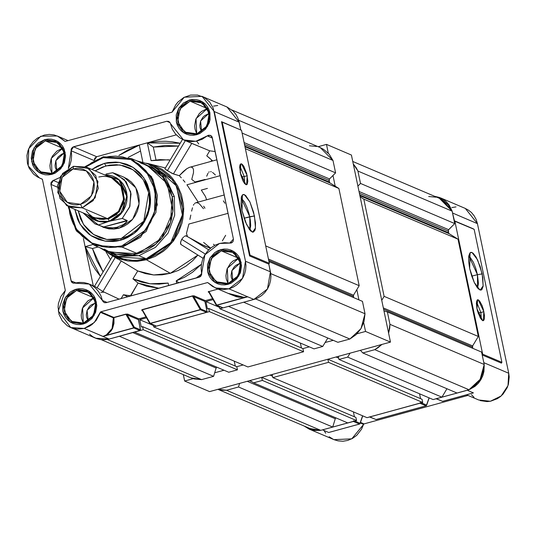 <?xml version="1.0" encoding="UTF-8"?>
<svg xmlns="http://www.w3.org/2000/svg" width="536" height="536" viewBox="0 0 536 536"><rect width="100%" height="100%" fill="white"/><g stroke="black" fill="none" stroke-linecap="round" stroke-linejoin="round"><path stroke-width="0.8" d="M478.347 313.674L476.879 308.327L478.347 313.681M465.221 208.41L468.069 209.884L471.385 212.477L474.125 215.713L476.182 219.479L477.476 223.626L452.538 213.006L454.146 220.698L454.876 221.154L482.668 354.169L482.192 354.959L501.455 363.153L501.924 362.37L501.455 363.153L482.192 354.959L482.668 354.169L501.924 362.37L474.139 229.354L454.876 221.154L482.668 354.169L501.924 362.37L474.139 229.354L454.501 221.127L452.538 213.006L477.476 223.626L465.288 208.444L440.425 197.851M434.783 196.364L440.351 197.824L451.875 210.541M478.427 313.908L478.226 312.81L480.879 312.535L481.375 319.597L480.879 312.535L483.894 311.711L483.298 320.695L482.601 320.629L476.966 308.763L476.343 303.235L477.1 300.073L478.259 299.845L479.753 301.199L482.105 305.688L483.405 309.654L484.464 315.577L484.417 318.625L483.76 320.401L482.601 320.629L480.31 318.056L477.455 310.813L476.966 308.763L477.569 299.778L478.259 299.845L483.894 311.711L480.879 312.535L476.471 301.694L480.879 312.535L478.226 312.81L476.832 308.086M477.589 288.006L477.449 274.673L471.747 276.12L477.449 274.673L468.799 255.9L469.596 256.503L473.375 262.245L475.7 268.141L477.449 274.666L482.172 273.863L477.449 274.666L478.44 283.484L477.596 288.013M472.028 252.503L477.583 259.86L482.172 273.863L483.164 285.916L480.263 290.05L479.847 289.916L474.293 282.559L469.704 268.556L470.065 252.804L472.028 252.503L473.322 253.381L476.156 257.133L480.202 266.506L482.815 277.46L483.11 286.311L481.938 289.507L480.986 290.077L478.554 289.038L477.161 287.477L474.293 282.559L471.673 275.919L469.704 268.556L468.685 261.601L468.766 256.108L469.945 252.912L470.889 252.349L472.028 252.503M426.16 405.812L426.549 405.048L426.294 405.732M369.659 416.975L376.098 419.527M471.278 393.464L442.636 401.303M359.623 424.036L360.011 423.273L359.757 423.956M426.589 405.183L426.12 405.846L376.064 419.554L369.472 416.887M429.061 397.833L426.549 405.048L421.323 402.824L426.549 405.048L429.061 397.833M420.385 402.422L419.909 403.213L426.08 405.839L426.549 405.048M360.051 423.407L359.582 424.063L330.96 431.889M362.611 415.809L360.011 423.273L354.785 421.048L360.011 423.273L362.611 415.809M436.157 398.717L467.251 390.248L473.422 392.875L442.602 401.33L473.422 392.875L467.251 390.248L436.398 398.697L442.562 401.323L436.009 398.67M353.847 420.646L353.371 421.437L359.542 424.063L360.011 423.273M420.13 403.106L369.853 416.921L376.024 419.547L426.08 405.839L419.909 403.213L369.619 416.934M454.146 220.698L473.402 228.899L454.146 220.698M473.422 392.875L471.667 393.37L473.422 392.875M353.593 421.323L322.518 429.885L328.682 432.512L359.542 424.063L353.371 421.437L322.518 429.885L328.682 432.512L359.582 424.063M330.712 431.969L330.27 432.11M363.522 424.351L360.266 422.964L363.522 424.351L361.519 429.195L356.715 435.339L352.561 438.381L347.898 440.378L342.966 441.228L338.035 440.887L333.955 439.641L351.743 438.823L363.984 423.889L360.467 422.395L363.984 423.889L363.522 424.351M320.099 430.401L314.089 430.435L310.022 429.423L304.066 425.999M434.73 196.344L439.366 197.436L443.131 199.271L446.448 201.858L449.188 205.1L451.888 210.574M482.192 354.959L483.8 362.644L482.192 354.959M484.182 365.15L483.941 371.441L482.775 375.743L480.839 379.769L478.213 383.361L474.983 386.376L469.61 389.458M478.708 400.003L490.353 401.276L501.187 395.937L507.987 385.572L508.738 373.264L477.476 223.626L508.738 373.264L483.8 362.644L508.738 373.264L509.2 376.909L508.383 384.279L507.13 387.796L503.09 394.047L500.416 396.6L497.395 398.683L490.654 401.223L487.117 401.611L480.182 400.566M484.182 365.19L480.839 379.769L469.643 389.438M467.935 395.421L363.984 423.889L467.935 395.421M320.066 430.401L309.038 429.028L304.08 426.006M478.434 313.915L476.832 308.079M451.815 207.579L456.015 206.876M474.038 397.223L471.479 394.791M333.359 439.373L329.184 436.766M325.741 433.202L324.347 431.118M111.575 177.838L117.444 181.704L120.051 184.793L122.007 188.377L123.246 192.324L123.702 196.484L123.374 200.699L122.268 204.799L120.426 208.631L117.92 212.055L114.845 214.923L111.321 217.14L107.481 218.614L118.436 211.452L123.588 199.131L120.995 186.314L111.642 177.865L86.356 167.098L95.716 175.553L98.302 188.364L93.15 200.692L82.196 207.847L107.481 218.614L103.475 219.291L99.462 219.137L94.571 217.77M69.358 207.037L94.644 217.797L107.481 218.614L82.196 207.847L69.358 207.037L59.998 198.581L57.406 185.771L62.565 173.443L73.512 166.287L60.575 176.264L57.754 192.571L66.712 205.656L82.196 207.847L80.507 204.29L67.342 202.427L59.731 191.305L62.122 177.443L73.124 168.961L69.861 170.214L66.866 172.096L64.253 174.535L62.122 177.443L59.617 184.19L59.335 187.768L59.731 191.305L60.776 194.662L62.444 197.71L64.662 200.33L67.342 202.427L70.39 203.915L73.687 204.739L77.104 204.866L80.507 204.29L83.77 203.037L86.765 201.154L89.378 198.715L93.076 192.551L94.014 189.061L94.296 185.483L93.907 181.945L92.855 178.589L91.194 175.54L88.976 172.92L86.289 170.823L83.241 169.336L79.944 168.512L76.534 168.384L73.124 168.961L73.512 166.287L73.124 168.961L86.289 170.823L93.907 181.945L91.509 195.808L80.507 204.29L82.196 207.847L95.14 197.871L97.961 181.563L89.003 168.478L73.512 166.287L86.356 167.098M112.446 178.086L122.369 187.566L123.796 203.044L116.694 214.494L108.265 219.043L109.284 221.18L108.265 219.043L95.361 218.219L107.501 218.715L94.597 217.897L92.768 217L99.441 219.244L103.481 219.398L107.501 218.715L111.361 217.234L114.905 215.01L117.994 212.122L120.513 208.685L122.362 204.832L123.474 200.712L123.809 196.478L123.347 192.297L122.108 188.33L120.138 184.726L117.518 181.624L114.342 179.151L109.766 177.068L111.682 177.764L121.089 186.26L123.695 199.137L118.51 211.519L107.501 218.715L108.265 219.043L119.273 211.847L124.453 199.459L121.853 186.582L111.756 177.791M122.275 218.454L127.22 220.812L126.027 222.46L123.334 224.557L116.882 227.351L118.959 228.236L116.882 227.351L111.702 228.195L106.329 227.854L94.939 223.82L83.02 212.852L98.41 224.993L113.525 219.66L117.404 217.227L120.781 214.065L123.541 210.306L125.565 206.085L126.784 201.576L127.146 196.94L126.637 192.364L125.283 188.022L123.126 184.076L120.258 180.686L116.788 177.972L112.841 176.049L108.574 174.984L104.446 174.803L119.602 180.083L127.019 194.782L122.871 211.358L109.304 221.281L97.378 221.18L87.442 214.735L92.266 218.869L96.212 220.792L100.48 221.857L104.895 222.025L109.304 221.281L122.275 218.454L129.926 206.266L130.69 191.982L124.365 179.64L112.728 172.733L116.191 173.905L126.141 181.778L131.019 193.865L129.612 207.191L122.275 218.454L127.126 220.517L103.254 227.056L98.41 224.993L109.304 221.281L122.275 218.454M109.284 221.18L99.341 221.556L87.669 214.829L92.326 218.775L96.252 220.691L100.493 221.75L104.895 221.917L109.284 221.18L120.339 214.4L127.045 196.98L118.731 179.486L104.674 174.897L108.56 175.091L112.801 176.15L116.727 178.066L120.185 180.766L123.046 184.143L125.19 188.069L126.536 192.391L127.045 196.947L126.684 201.563L125.471 206.052L123.454 210.253L120.707 213.991L117.344 217.14L113.485 219.566L109.284 221.18M106.162 174.006L109.458 173.336L106.162 174.006M112.728 172.733L109.458 173.336L112.728 172.733M103.254 227.056L127.22 220.812L126.027 222.46L123.334 224.557L116.882 227.351L109.927 228.222L103.254 227.056M91.998 216.417L88.842 213.958L86.229 210.869M98.798 177.048L102.805 176.371L106.825 176.525L110.697 177.49M116.191 173.905L124.245 177.336L135.856 187.861L139.092 203.881L132.647 219.284L118.959 228.236L113.954 229.073L108.929 228.892L102.818 227.177M121.123 238.6L143.762 221.147L148.686 192.625L143.105 179.453L133.022 169.745L119.97 164.988L105.94 165.905L104.46 163.366L119.307 162.395L133.109 167.42L143.775 177.691L149.685 191.627L149.926 207.117L144.472 221.797L134.147 233.435L120.526 240.262L121.123 238.6L120.526 240.262L116.841 241.073L113.116 241.508L105.679 241.234L98.51 239.438L91.877 236.202L88.842 234.078L83.482 228.919L79.234 222.721L77.586 219.304L74.846 209.368L80.152 224.296L90.805 235.505L105.049 241.133L120.526 240.262L124.131 239.076L127.628 237.535L134.147 233.435L137.109 230.922L142.295 225.073L144.472 221.797L147.876 214.702L149.926 207.117L150.415 203.224L150.536 199.325L149.685 191.627L147.4 184.324L145.752 180.907L141.504 174.703L138.951 171.982L133.109 167.42L129.88 165.631L126.476 164.184L119.307 162.395L115.602 162.06L108.145 162.549L104.46 163.366L105.94 165.905L95.167 170.85L102.53 167.024L109.424 165.142L116.473 164.679L123.407 165.664L129.967 168.049L135.889 171.755L140.955 176.632L144.968 182.488L147.775 189.108L148.686 192.625L149.263 196.236L149.376 203.593L148.117 210.896L145.524 217.871L143.762 221.147L139.38 227.123L136.801 229.77L131.005 234.239L127.836 236.021L121.123 238.6L106.825 239.478L93.592 234.473L83.502 224.376L78.162 210.782L80.534 218.789L83.958 225.06L88.52 230.453L94.041 234.761L100.312 237.823L107.093 239.518L114.121 239.78L121.123 238.6M68.166 206.481L76.655 231.163L94.349 245.388L109.94 252.02L137.873 253.796L122.282 247.163L94.349 245.388L122.282 247.163L137.873 253.796L133.538 254.754L137.873 253.816L146.228 250.614L153.892 245.79L160.586 239.538L166.039 232.101L170.046 223.76L171.46 219.351L173.028 210.259L172.887 201.107L172.17 196.618L174.347 196.504L161.088 172.404L136.814 160.867L148.244 163.962L165.135 176.813L174.347 196.504L174.642 215.338L168.009 233.194L155.453 247.351L138.891 255.652L109.994 253.816L99.843 247.726L118.295 256.396L138.891 255.652L146.161 258.747L138.891 255.652L155.453 247.351L168.009 233.194L174.642 215.338L174.347 196.504L172.17 196.618L170.508 222.467L155.989 244.081L133.049 254.855L108.701 251.498L116.138 254.124L120.412 254.962L124.767 255.35L133.538 254.774L124.774 255.324L120.419 254.942L116.145 254.104L109.887 252M145.678 164.639L162.83 177.041L172.17 196.618L169.483 188.022L167.54 184.002L162.549 176.713L156.244 170.642L152.673 168.143L145.678 164.639M109.994 253.816L117.27 256.911L146.161 258.747L137.149 260.268L132.613 260.329L123.689 259.062L117.216 256.891M170.347 273.313L146.382 259.786L128.03 261.005L110.939 254.848L108.165 252.985L114.778 256.972L119.012 258.767L127.923 260.992L137.169 261.34L146.382 259.786L170.347 273.313L162.066 274.847L153.725 274.961L145.537 273.641L137.725 270.935L153.725 274.961L170.347 273.313L197.885 255.062L192.605 260.751L185.825 266.171L178.341 270.392L170.347 273.313M121.23 260.945L137.725 270.935L132.962 278.874L138.08 283.055L130.724 295.932L123.448 294.753L130.442 295.798L138.08 283.055L158.71 288.268L146.65 286.224L138.08 283.055L132.962 278.874L141.33 282.036L150.12 283.812L159.125 284.167L168.143 283.095L150.12 283.812L132.962 278.874L137.725 270.935L120.265 260.389L121.23 260.945L102.892 291.537L94.845 286.438L102.892 291.537L121.23 260.945M119.588 260.014L118.825 259.591L119.588 260.014M117.974 259.123L117.083 258.613L117.974 259.123M116.158 258.071L117.083 258.613L116.158 258.071M188.886 224.061L228.061 213.335L188.886 224.061L186.434 233.441L187.54 236.704L204.672 246.017L210.44 248.242L202.186 244.764L187.54 236.704L186.434 233.441L188.886 224.061M190.796 215.057L189.898 219.445L190.796 215.057M192.471 207.794L191.627 211.11L192.471 207.794M193.952 204.27L193.416 205.228L193.952 204.27M195.205 203.003L194.548 203.526L195.205 203.003M203.466 208.678L199.392 203.834L197.55 202.822L195.828 202.742L224.222 194.963M186.897 184.793L220.189 175.674L186.897 184.793L198.179 202.099L186.897 184.793M183.111 179.868L184.98 182.2L183.111 179.868M179.614 176.022L181.322 177.818L179.614 176.022L179.634 175.346L179.614 176.022M183.399 171.466L179.634 175.346L186.809 168.719L183.399 171.466M189.677 167.266L186.809 168.719L189.677 167.266M219.485 243.498L229.723 243.11L224.611 242.708L219.485 243.498L215.15 245.166L211.164 247.672L207.693 250.915L204.859 254.781L202.775 259.109L201.529 263.745L201.154 268.502L201.697 274.466L200.879 276.167L199.888 276.931L106.034 302.693L104.252 302.626L102.557 300.998L100.976 295.939L98.765 291.885L95.817 288.401L92.246 285.621L88.199 283.638L83.817 282.546L79.274 282.378L73.546 283.216L71.951 282.439L71.268 281.44L50.933 184.411L51.081 182.542L52.722 180.692L59.858 177.537L53.299 180.471L57.989 182.468L53.299 180.471L50.933 184.411L57.312 187.124L50.933 184.411L71.08 280.844L75.831 282.867L71.08 280.844L72.822 283.015L89.257 284.06L102.369 300.401L107.079 302.405L102.369 300.401L104.111 302.572L106.034 302.693L199.312 277.152L201.677 273.206L204.859 254.781L219.485 243.498M244.054 218.199L254.479 215.941L255.464 227.994L252.57 232.128L252.155 231.994L246.6 224.638L242.011 210.635L240.986 203.68L241.528 196.263L243.197 194.427L245.629 195.459L249.89 201.938L253.595 212.243L255.498 222.902L255.417 228.39L254.955 230.319L253.294 232.155L250.861 231.117L249.468 229.555L245.233 221.475L242.011 210.635L242.373 194.89L244.336 194.588L249.89 201.938L254.479 215.941L249.749 216.745L241.106 197.978L244.416 201.905L246.895 207.13L248.972 213.462L250.319 219.934L250.748 225.562L249.903 230.091L249.749 216.745L244.054 218.199M52.146 173.45L62.31 165.611L64.521 152.814L57.486 142.543L45.332 140.814L44.769 139.628L57.7 141.464L65.178 152.385L62.826 166.006L52.019 174.341L52.146 173.45L42.069 172.806L34.719 166.173L32.689 156.11L36.736 146.442L45.332 140.814L55.416 141.457L62.759 148.09L64.796 158.154L60.742 167.822L52.146 173.45L52.019 174.341L39.088 172.505L31.611 161.584L33.962 147.963L44.769 139.628L45.332 140.814L62.652 148.191L45.332 140.814L35.175 148.653L32.957 161.457L39.992 171.721L52.146 173.45M83.408 323.087L93.572 315.248L95.783 302.451L88.748 292.18L76.594 290.458L76.032 289.266L88.963 291.102L96.44 302.029L94.088 315.644L83.281 323.979L83.408 323.087L73.332 322.444L65.982 315.811L63.952 305.748L67.998 296.08L76.594 290.458L86.671 291.095L94.021 297.728L96.051 307.791L92.004 317.466L83.408 323.087L83.281 323.979L70.35 322.143L62.873 311.222L65.225 297.601L76.032 289.266L76.594 290.458L93.914 297.828L76.594 290.458L66.431 298.291L64.219 311.094L71.255 321.365L83.408 323.087M228.148 283.45L238.306 275.611L240.517 262.814L233.488 252.543L221.328 250.821L220.765 249.635L233.696 251.464L241.173 262.392L238.822 276.007L228.014 284.341L228.148 283.45L218.065 282.807L210.722 276.174L208.685 266.111L212.732 256.442L221.328 250.821L231.411 251.458L238.755 258.091L240.791 268.154L236.745 277.829L228.148 283.45L228.014 284.341L215.083 282.505L207.606 271.585L209.958 257.963L220.765 249.635L221.328 250.821L238.647 258.191L221.328 250.821L211.171 258.654L208.96 271.457L215.988 281.728L228.148 283.45M196.886 133.812L207.043 125.973L209.254 113.176L202.226 102.905L190.066 101.183L189.503 99.991L202.434 101.827L209.918 112.754L207.559 126.369L196.752 134.704L196.886 133.812L186.803 133.169L179.46 126.536L177.423 116.473L181.47 106.805L190.066 101.183L200.149 101.82L207.492 108.453L209.529 118.516L205.482 128.191L196.886 133.812L196.752 134.704L183.821 132.868L176.344 121.947L178.696 108.326L189.503 99.991L190.066 101.183L207.385 108.553L190.066 101.183L179.908 109.016L177.697 121.819L184.726 132.091L196.886 133.812M113.625 317.66L113.98 317.567L112.526 328.474L105.873 335.449L133.699 327.824L125.92 314.297L113.98 317.567L113.947 323.389L112.526 328.474L111.314 330.658L107.964 334.169L102.986 336.434L133.839 327.985L140.01 330.612L140.479 329.821L134.315 327.195L133.699 327.824L134.315 327.195L127.246 314.913L125.92 314.297L133.699 327.824L134.315 327.195L133.839 327.985L105.873 335.449L112.064 328.514L113.377 317.868L113.98 317.567L113.377 317.868L100.286 312.294L94.242 322.545L84.212 328.447L102.986 336.434L105.646 335.315L109.431 332.508L112.064 328.514L113.404 323.55L113.377 317.868L100.286 312.294L100.741 311.831L207.646 282.559L212.544 286.412L217.676 288.743L223.278 289.561L228.952 288.81L247.719 296.797L244.496 297.292L238.929 297.045L231.961 294.974L244.55 297.467L216.866 305.252L247.719 296.797L244.55 297.467L247.719 296.797L244.55 297.467L228.068 293.313L235.84 296.555L238.842 297.225L244.55 297.467L216.725 305.091L208.946 291.564L208.839 292.207L216.169 304.95L216.725 305.091L208.946 291.564L208.839 292.207L216.169 304.957L216.866 305.252L247.719 296.797L253.89 299.423L257.916 297.875L261.622 295.55L264.844 292.535L267.477 288.944L269.414 284.918L270.573 280.616L270.921 276.187L270.439 271.819L245.501 261.206L242.54 278.331L228.952 288.81L253.89 299.423L267.477 288.944L270.439 271.819L268.831 264.134L249.575 255.933L221.522 121.672L240.852 130.047M241.495 176.82L240.202 172.351L241.495 176.82M63.737 153.383L64.595 153.189L63.737 153.383L64.695 153.792L63.737 153.383L55.871 160.666L56.896 171.286L55.302 167.446L55.061 165.222L55.824 160.773L58.149 156.894L61.68 154.174L63.737 153.383M88.145 320.93L86.564 317.091L86.316 314.86L87.087 310.411L89.412 306.532L91.06 304.997L95.857 302.827L94.999 303.021L95.957 303.43L94.999 303.021L87.134 310.304L88.159 320.93M239.733 263.384L240.59 263.189L239.733 263.384L240.691 263.792L239.733 263.384L231.867 270.673L232.892 281.293L231.304 277.454L231.056 275.223L231.82 270.781L234.152 266.895L235.793 265.36L239.733 263.384M208.47 113.746L209.328 113.552L208.47 113.746L209.435 114.155L208.47 113.746L200.605 121.029L201.63 131.655L200.042 127.816L199.794 125.585L200.565 121.136L202.889 117.257L204.531 115.722L208.47 113.746M244.697 183.627L244.202 176.565L247.217 175.741L246.614 184.726L245.924 184.659L240.289 172.793L240.885 163.808L241.582 163.875L247.217 175.741L244.202 176.565L244.697 183.627M241.542 176.84L244.202 176.565L241.542 176.84L240.155 172.116L241.542 176.84M142.248 310.331L141.792 310.27L142.341 310.505L141.792 310.27L142.261 309.627L192.317 295.919L194.26 295.899L205.368 300.629L204.893 301.42L207.023 311.597L204.893 301.42L193.784 296.689L200.853 308.977L207.023 311.597L206.769 312.28L156.492 326.096L206.548 312.388L200.377 309.761L206.548 312.388L207.023 311.597L200.853 308.977L193.784 296.689L192.458 296.08L200.236 309.6L200.853 308.977L200.377 309.761L150.328 323.469L156.251 326.109L150.328 323.469L200.377 309.761L200.853 308.977L200.377 309.761L150.328 323.469L149.631 323.175L150.187 323.309L142.402 309.788L142.301 310.431L149.631 323.175L150.328 323.469L149.698 323.255M239.793 165.725L244.202 176.565L239.793 165.725M222.654 307.845L216.236 305.031M209.06 121.149L206.916 126.195L209.06 121.149M240.322 270.787L238.172 275.832L240.322 270.787M95.582 310.424L93.438 315.47L95.582 310.424M64.32 160.787L62.176 165.825L64.32 160.787M142.301 310.431L141.605 310.123L142.261 309.627L192.839 295.812L194.26 295.899L205.368 300.629L204.893 301.42L193.784 296.689L194.26 295.899L193.784 296.689L192.317 295.919L142.261 309.627L150.187 323.309L200.236 309.6L192.458 296.08L142.402 309.788L142.301 310.431L149.631 323.175M208.946 291.564L218.078 289.065L208.946 291.564M216.866 305.252L223.03 307.872L216.866 305.252M240.818 130.034L238.513 119.722L240.845 130.047L221.522 121.672L222.259 122.134L221.522 121.672L249.575 255.933L250.044 255.143L249.575 255.933L268.831 264.134L269.307 263.344L241.515 130.328L222.259 122.134L250.044 255.143L269.307 263.344L241.515 130.328L222.259 122.134L250.044 255.143L269.307 263.344L268.831 264.134L270.439 271.819L245.501 261.206L245.984 265.575L245.635 269.997L244.476 274.305L242.54 278.331L239.907 281.923L236.678 284.938L232.979 287.263L228.952 288.81L215.465 287.953L207.646 282.559L100.741 311.831L113.84 317.413L125.779 314.136L127.722 314.123L127.246 314.913L134.315 327.195L140.479 329.821L138.355 319.637L125.92 314.297L113.444 317.788M142.522 310.726L149.591 323.014M209.067 292.502L216.129 304.79M245.924 184.659L244.429 183.299L242.835 180.572L240.778 174.85L239.666 167.266L240.021 164.807L240.945 163.788L242.299 164.364L243.873 166.441L246.728 173.684L247.84 181.262L247.083 184.431L245.924 184.659M82.752 288.837L85.968 289.641L88.963 291.102L91.596 293.159L93.773 295.738L95.408 298.726L96.828 305.5L95.622 312.441L91.998 318.498L86.484 322.746L83.281 323.979L79.938 324.541L76.581 324.414L73.345 323.603L70.35 322.143L67.71 320.086L65.533 317.513L63.898 314.518L62.873 311.222L62.759 304.227L65.225 297.601L69.881 292.348L72.822 290.499L76.032 289.266L79.375 288.703L82.732 288.83M207.385 108.553L201.61 111.448L199.191 113.706L195.781 119.394L194.655 125.92L195.017 129.189L196.745 133.846L196.069 118.684L207.385 108.553M228.021 283.484L227.331 268.322L238.647 258.191L232.865 261.086L230.453 263.344L227.043 269.032L225.911 275.564L226.272 278.827L228.008 283.484M93.914 297.828L88.132 300.723L83.75 305.661L82.303 308.669L81.177 315.195L81.539 318.464L83.268 323.121L82.591 307.959L93.914 297.828M52.019 173.483L51.335 158.321L62.652 148.191L56.87 151.085L52.488 156.023L51.047 159.031L49.915 165.557L50.277 168.827L52.005 173.483M133.839 327.985L102.986 336.434L109.15 339.06L140.01 330.612L133.839 327.985M105.873 335.449L102.986 336.434L105.873 335.449M125.779 314.136L127.722 314.123L138.831 318.853L138.355 319.637L127.246 314.913L127.722 314.123L138.831 318.853L146.013 316.883L138.442 319.148L140.399 330.31L109.15 339.06L84.212 328.447L70.732 327.59L58.303 311.021L65.325 290.445L60.876 296.395L58.444 303.436L58.069 307.135L59.054 314.384L62.25 320.809L67.308 325.721L70.37 327.429L77.157 329.144L84.212 328.447L89.572 326.176L92.018 324.515L96.212 320.3L100.741 311.831L113.84 317.413L125.779 314.136M208.33 292.046L208.805 291.403L208.142 291.899L208.879 292.281L208.33 292.046M253.89 299.423L223.03 307.872L253.89 299.423M202.112 96.406L226.989 106.999L239.177 122.181L240.785 129.873L239.177 122.181L214.239 111.568L245.501 261.206L213.207 108.078L209.569 101.927L204.169 97.431L197.59 95.066L190.535 95.086L183.754 97.485L177.979 102.014L175.667 104.929L172.043 112.138L65.137 141.41L58.739 136.687L54.136 134.965L49.232 134.409L44.28 135.045L37.339 138.147L33.4 141.484L30.244 145.638L28.053 150.395L26.934 155.5L27.39 163.225L29.085 168.009L33.5 174.032L37.466 176.96L42.431 179.292L65.325 290.445L42.431 179.292L39.47 177.952L28.18 165.892L28.73 148.613L40.803 136.238L57.319 136.017L65.137 141.41L172.043 112.138L184.284 97.204L202.052 96.38L214.239 111.568L239.177 122.181L237.884 118.034L235.827 114.275L233.086 111.032L226.922 106.966M89.579 334.169L92.889 336.755L96.661 338.598L100.728 339.61L104.949 339.77L109.15 339.06L95.676 338.203L70.732 327.59M205.368 300.629L212.551 298.659L205.368 300.629M217.716 105.431L213.509 106.141M207.318 135.883L210.481 135.347L212.223 137.518L233.441 239.11L229.723 243.11L231.257 243.002L233.073 241.475L233.441 239.11L211.961 136.767L210.95 135.601L208.732 135.179L195.808 141.323L183.526 139.909L170.415 123.568L172.351 129.223L175.607 134.134L179.962 137.98L185.148 140.526L190.836 141.611L196.672 141.162L202.286 139.213L207.318 135.883L212.323 138.013L207.318 135.883M68.327 168.492L70.008 164.86L71.261 160.224L71.63 155.467L71.087 149.511L71.529 148.318L72.896 147.038L166.75 121.277L169.068 121.605L170.227 122.979L168.673 121.397L166.75 121.277L170.1 122.704L166.75 121.277L73.472 146.817L96.681 156.7L73.472 146.817L71.107 150.763L68.327 168.492M44.769 139.628L48.113 139.065L51.469 139.192L54.706 140.003L57.7 141.464L60.334 143.521L62.511 146.094L64.153 149.088L65.566 155.862L64.367 162.803L60.736 168.86L55.221 173.108L52.019 174.341L48.676 174.904L45.319 174.776L42.083 173.965L39.088 172.505L36.455 170.448L34.27 167.875L32.636 164.88L31.222 158.107L32.421 151.165L36.053 145.109L38.619 142.71L44.769 139.628M220.765 249.635L224.108 249.066L227.465 249.193L230.701 250.004L233.696 251.464L236.336 253.521L238.513 256.101L240.148 259.089L241.562 265.863L240.363 272.804L236.731 278.861L231.224 283.109L228.014 284.341L224.671 284.904L221.314 284.777L218.078 283.966L215.083 282.505L212.45 280.449L210.273 277.876L208.638 274.881L207.606 271.585L207.499 264.59L209.958 257.963L214.621 252.711L217.562 250.861L220.765 249.635M189.503 99.991L192.846 99.428L196.203 99.555L199.439 100.366L202.434 101.827L205.074 103.884L207.251 106.463L208.886 109.451L209.918 112.754L210.025 119.742L209.1 123.166L205.469 129.223L199.962 133.471L196.752 134.704L193.409 135.266L190.059 135.139L186.816 134.328L183.821 132.868L181.188 130.811L179.011 128.238L177.376 125.243L176.344 121.947L176.237 114.952L178.696 108.326L183.359 103.073L189.503 99.991M98.088 246.982L92.427 248.53L96.5 260.101L103.093 271.94L92.427 248.53L98.088 246.982M85.191 246.634L92.427 248.53L85.191 246.634L92.614 244.604L85.191 246.634L100.433 276.375L95.502 269.749L92.246 264.349L87.073 252.758L85.191 246.634M110.496 259.585L106.061 251.9L110.496 259.585M83.388 238.547L93.251 285.762L83.388 238.547M140.539 150.984L128.231 157.356L140.539 150.984M118.952 155.386L139.32 145.142L142.857 162.08L139.32 145.142L127.595 150.134L118.952 155.386M155.949 159.875L153.269 147.045L147.36 142.938L151.058 160.633L167.802 159.775L170.167 160.056L160.076 159.561L151.058 160.633L147.36 142.938L180.237 143.266L172.21 141.799L166.019 141.296L159.788 141.316L147.36 142.938L153.269 147.045L155.949 159.875M176.297 134.898L96.681 156.7L94.262 160.318L94.738 158.194L96.681 156.7L176.297 134.898M93.947 160.485L71.107 150.763L93.947 160.485M178.535 146.094L165.215 145.484L153.269 147.045L178.535 146.094M183.526 139.909L209.737 150.817L215.144 151.521L209.737 150.817L206.729 155.835L210.152 158.602M212.296 160.512L211.787 160.117L211.003 161.416L211.787 160.117L206.729 155.835L210.112 158.569M190.856 167.044L192.618 167.641L193.516 169.584L193.503 172.76L191.781 179.453L195.024 181.965L205.141 179.413M206.722 176.19L208.015 173.188M210.594 171.647L211.285 171.775M208.705 172.21L209.248 171.862M203.7 206.226L204.953 208.27M201.516 190.441L205.456 196.457L206.628 199.781M225.649 235.27L222.346 240.885M223.405 200.833L224.825 203.184M212.537 172.384L215.385 175.011M214.655 245.421L213.435 244.195M208.725 249.816L189.282 237.669L208.725 249.816M210.574 248.074L203.633 242.379M201.744 273.896L196.189 278.003L201.744 273.896M178.857 282.753L176.183 280.891L176.692 283.343L176.183 280.891L184.645 277.179L192.538 272.194L201.449 264.215L176.183 280.891M168.143 283.095L168.652 285.547L168.143 283.095M127.742 296.75L123.448 294.753L121.169 298.552L123.448 294.753L127.742 296.75M119.066 299.128L102.892 291.537L119.066 299.128M115.247 257.515L97.143 287.705L115.247 257.515L113.92 256.637M100.828 292.422L103.736 292.207M198.762 143.956L197 141.625M211.787 160.117L206.729 155.835L209.737 150.817L191.734 143.353L173.389 173.945L179.62 175.808L172.344 173.51L165.162 169.142L167.333 170.629L185.295 140.667L167.333 170.629L173.389 173.945L191.734 143.353L188.243 141.906M207.452 188.37L201.255 190.066M186.314 235.813L185.376 235.86L187.479 236.544L186.314 235.813L187.352 236.175M181.684 239.317L205.295 254.077L181.684 239.317L180.525 242.694L181.034 244.53L203.09 258.312L181.034 244.53L180.565 243.873L180.672 241.95L181.684 239.317L182.964 237.729L181.684 239.317M183.6 237.066L182.964 237.729L183.6 237.066M185.376 235.86L184.223 236.523L185.376 235.86M146.375 163.219L149.644 163.929L174.736 181.208L183.667 211.459L172.666 241.937L146.382 259.786L155.206 256.396L163.312 251.304L166.998 248.175L173.443 240.905L178.468 232.524L181.878 223.351L182.93 218.581L183.687 208.893L183.386 204.069L181.429 194.702L177.738 185.992L172.458 178.287L169.289 174.904L162.026 169.229L153.778 165.209L146.375 163.219M153.397 166.22L161.47 170.16L168.572 175.708L171.674 179.017L176.84 186.555L178.85 190.715L181.624 199.6L182.662 208.96L182.508 213.703L181.918 218.44L179.426 227.666L175.285 236.296L169.644 243.987L162.73 250.446L158.87 253.139L150.549 257.307L146.161 258.747L170.803 242.634L182.401 214.909L176.572 186.072L155.514 167.058L148.244 163.962M107.991 251.129L104.185 249.026M140.707 163.085L148.861 166.053L152.666 168.163L159.534 173.523L165.209 180.237L169.463 188.029L172.15 196.618L172.867 201.107L173.007 210.259L171.44 219.345L170.026 223.753L168.217 228.014L163.46 235.94L160.566 239.525L153.886 245.776L146.221 250.593L137.873 253.796L161.684 238.219L172.9 211.419L167.266 183.547L146.911 165.168L131.327 158.529L151.681 176.914L157.316 204.785L146.1 231.585L122.282 247.163L121.719 245.977L108.285 247.444L91.857 243.036L76.32 229.174L68.883 206.822L69.774 213.509L71.255 218.916L73.358 224.021L79.14 232.919L82.631 236.577L90.276 242.185L94.242 244.161L102.068 246.634L109.391 247.485L115.97 247.136L121.719 245.977L122.282 247.163L140.526 237.314L155.896 212.537L157.383 195.54L152.807 179.051L131.327 158.529L103.327 156.746L103.267 157.644L103.327 156.746L85.07 166.609M85.874 166.904L103.267 157.644L130.744 159.46L145.846 170.709L155.212 190.113L154.529 212.276L145.504 230.125L121.719 245.977L127.307 244.034L133.31 240.932L139.507 236.383L145.504 230.125L150.743 222.038L154.529 212.276L156.17 201.342L156.03 195.7L155.212 190.113L153.732 184.706L151.628 179.6L148.968 174.91L145.846 170.709L138.61 163.956L130.744 159.46L122.918 156.988L115.595 156.137L109.016 156.485L103.267 157.644L97.679 159.594L91.676 162.689L85.874 166.904M103.267 156.793L85.13 166.629M91.844 169.436L97.358 166.086L104.46 163.366L91.844 169.436M122.979 176.833L127.461 179.017L131.407 182.099L134.67 185.952L137.116 190.434L138.663 195.372L139.233 200.571L138.824 205.837L137.437 210.963L135.139 215.76L132.003 220.035L128.164 223.619L123.756 226.393L118.959 228.236L102.986 227.251M428.639 196.484L435.956 197.168M439.426 198.34L442.676 200.035L448.23 204.839L452.156 211.177L454.749 223.586L448.404 229.964L448.552 232.785L449.181 233.696L458.012 239.217L478.326 336.44L472.631 345.934L472.685 348.279L472.43 347.08L383.629 309.272L472.43 347.08L472.631 345.934L478.326 336.44L384.111 296.334L381.746 300.274L384.111 296.334L363.803 199.111L384.111 296.334L478.326 336.44L458.012 239.217L363.803 199.111L458.012 239.217L449.181 233.696L359.897 195.694L449.181 233.696L448.552 232.785L359.75 194.977L448.552 232.785L448.203 231.11L359.401 193.302L448.203 231.11L448.645 229.656L359.026 191.506L448.645 229.656L454.749 223.586L360.534 183.48L357.894 186.106L360.534 183.48L357.948 171.078L360.534 183.48L454.749 223.586L452.156 211.177L439.406 198.333L352.742 161.443M481.589 352.072L484.182 364.473L483.184 372.165L480.129 379.327L475.271 385.364L469.02 389.766L457.02 393.049L362.812 352.949L360.42 350.303L362.812 352.949L374.811 349.66L362.812 352.949L457.02 393.049L469.02 389.766L480.129 379.327L484.182 364.473L389.967 324.374L389.739 328.24L388.627 333.218L389.967 324.374L387.381 311.965L389.967 324.374L484.182 364.473L481.589 352.072L387.381 311.965L481.589 352.072M446.95 388.761L441.899 397.189L433.175 399.581L338.966 359.475L338.317 356.36L339.623 355.998L338.317 356.36L338.966 359.475L347.69 357.09L338.966 359.475L433.175 399.581L441.899 397.189L347.69 357.09L441.899 397.189L446.95 388.761M419.534 393.772L420.559 398.683L419.534 393.772M422.073 399.327L422.723 402.442L367.039 417.691L272.831 377.585L272.181 374.47L273.487 374.115L272.181 374.47L272.831 377.585L328.514 362.336L272.831 377.585L367.039 417.691L422.723 402.442L328.514 362.336L422.723 402.442L422.073 399.327L327.865 359.221L328.514 362.336L327.865 359.221L326.558 359.582L327.865 359.221L422.073 399.327M353.398 411.883L354.423 416.794L353.398 411.883M355.938 417.437L356.587 420.552L347.864 422.944L253.655 382.838L249.99 380.547L253.655 382.838L262.379 380.453L253.655 382.838L347.864 422.944L356.587 420.552L262.379 380.453L356.587 420.552L355.938 417.437L261.722 377.331L262.379 380.453L261.722 377.331L260.416 377.692L261.722 377.331L355.938 417.437M217.918 389.33L309.982 428.519L320.749 430.368L332.742 427.085L238.533 386.979L226.534 390.268L238.533 386.979L239.619 383.387L238.533 386.979L332.742 427.085L335.261 418.777L335.958 417.872L335.261 418.777L332.742 427.085L320.749 430.368L317.051 430.308L309.962 428.512M353.251 163.882L356.212 167.748L357.948 171.078L452.156 211.177L357.948 171.078L353.251 163.882M360.138 196.819L363.803 199.111L360.138 196.819M383.99 310.994L387.381 311.965L383.99 310.994M381.913 344.42L378.074 347.69L374.811 349.66L469.02 389.766L374.811 349.66L381.913 344.42M350.055 353.144L347.69 357.09L350.055 353.144M226.534 390.268L222.842 390.201L218.125 389.27L226.534 390.268L320.749 430.368L226.534 390.268M249.401 380.707L252.054 381.84L249.401 380.707M335.261 418.777L247.237 381.304L335.261 418.777M269.889 375.1L272.543 376.225L269.889 375.1M338.678 358.115L336.032 356.983L338.678 358.115M360.018 350.417L360.828 350.758L360.018 350.417M383.347 307.932L472.631 345.934L383.347 307.932M309.493 145.759L316.803 146.449M320.273 147.621L323.523 149.316L329.077 154.12L333.003 160.458L335.596 172.86L329.251 179.245L329.406 182.059L330.029 182.977L338.866 188.498L359.174 285.715L353.479 295.215L353.532 297.56L353.284 296.354L268.677 260.342L353.284 296.354L353.479 295.215L359.174 285.715L265.662 245.91L359.174 285.715L338.866 188.498L245.354 148.693L338.866 188.498L330.029 182.977L244.945 146.757L330.029 182.977L329.406 182.059L244.798 146.047L329.406 182.059L329.057 180.384L244.45 144.372L329.057 180.384L329.493 178.937L244.074 142.569L329.493 178.937L335.596 172.86L242.084 133.055L335.596 172.86L333.003 160.458L320.253 147.614L231.961 110.027M362.443 301.353L365.029 313.754L364.038 321.439L360.976 328.608L356.118 334.645L349.867 339.047L337.874 342.33L243.659 302.224L255.659 298.941L243.659 302.224L337.874 342.33L349.867 339.047L360.976 328.608L365.029 313.754L270.821 273.648L270.814 274.365L268.603 263.049L270.821 273.648L365.029 313.754L362.443 301.353L268.925 261.548L362.443 301.353M327.804 338.042L322.752 346.47L314.029 348.862L219.814 308.756L219.331 306.438L219.814 308.756L228.537 306.364L219.814 308.756L314.029 348.862L322.752 346.47L228.537 306.364L322.752 346.47L327.804 338.042M300.381 343.053L301.406 347.958L300.381 343.053M302.92 348.608L303.577 351.723L247.893 366.972L153.678 326.866L153.263 324.856L153.678 326.866L209.362 311.617L153.678 326.866L247.893 366.972L303.577 351.723L209.362 311.617L303.577 351.723L302.92 348.608L208.712 308.502L209.362 311.617L208.712 308.502L207.405 308.857L208.712 308.502L302.92 348.608L309.319 346.852L302.92 348.608M234.245 361.163L235.27 366.075L234.245 361.163M236.785 366.718L237.441 369.833L228.718 372.225L134.502 332.119L143.226 329.727L134.502 332.119L228.718 372.225L237.441 369.833L143.226 329.727L237.441 369.833L236.785 366.718L142.576 326.612L143.226 329.727L142.576 326.612L141.269 326.973L142.576 326.612L236.785 366.718L243.177 364.969L236.785 366.718M101.291 339.683L190.829 377.8L201.596 379.649L213.596 376.366L119.381 336.26L107.381 339.543L119.381 336.26L213.596 376.366L216.115 368.051L216.805 367.153L216.115 368.051L213.596 376.366L201.596 379.649L194.28 378.965L190.809 377.793M256.282 298.612L255.659 298.941L349.867 339.047L255.659 298.941L256.282 298.612M213.1 299.611L205.884 301.587L207.405 308.857L205.884 301.587L213.1 299.611M146.556 317.828L139.749 319.697L141.269 326.973L139.749 319.697L153.397 325.506L139.749 319.697L146.556 317.828M107.381 339.543L201.596 379.649L107.381 339.543M238.795 120.352L333.003 160.458L238.795 120.352M216.115 368.051L132.794 332.588L216.115 368.051M219.532 307.396L205.884 301.587L219.532 307.396M268.395 258.995L353.479 295.215L268.395 258.995M390.483 342.075L351.402 155.025L326.464 144.412L318.109 146.697L326.464 144.412L351.402 155.025L390.483 342.075L209.563 391.622L390.483 342.075L365.539 331.456L363.689 322.598L365.539 331.456L390.483 342.075M184.619 381.002L193.188 378.657L184.619 381.002L209.563 391.622L184.619 381.002L183.279 374.584L184.619 381.002M214.681 372.768L224.001 370.215L214.681 372.768M325.111 342.531L333.164 340.327L325.111 342.531M356.976 333.801L365.539 331.456L356.976 333.801M358.939 299.865L356.808 289.661L358.939 299.865M335.194 186.206L332.957 175.486L335.194 186.206M328.313 153.263L326.464 144.412L328.313 153.263M436.197 398.757L442.602 401.33M429.189 397.88L426.562 405.43M426.12 405.846L376.064 419.554M362.738 415.862L360.025 423.654M466.461 394.798L478.708 400.01M309.098 429.055L333.968 439.647M95.361 218.219L94.664 217.924M115.441 257.635L110.939 254.848M216.879 159.808L189.865 167.205M216.169 304.95L216.477 305.225M156.11 326.069L149.939 323.449M231.961 294.974L215.492 287.959M68.092 140.606L57.319 136.017M39.476 177.952L42.398 179.198M170.193 160.009L167.882 159.782M94.852 286.438L89.257 284.06M94.49 286.284L112.687 255.933M164.9 168.847L182.521 139.454M232.537 242.185L229.401 243.049M149.644 163.929L165.423 167.969M68.112 206.447L75.824 230.004L94.349 245.388"/></g></svg>

